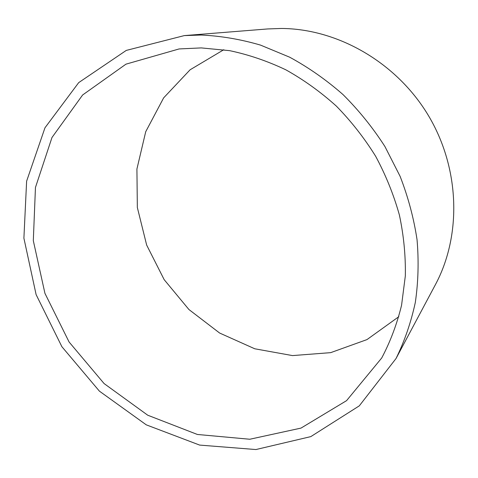 <?xml version="1.0" encoding="UTF-8"?>
<svg xmlns="http://www.w3.org/2000/svg" width="478" height="478" viewBox="0 0 478 478"><rect width="100%" height="100%" fill="white"/><g stroke="black" fill="none" stroke-linecap="round" stroke-linejoin="round"><path stroke-width="0.72" d="M201.268 47.908L179.101 48.941L125.965 64.16L82.616 94.991L51.977 137.515L35.456 187.46L33.311 240.679L44.932 293.343L69.095 342.003L104.085 383.559L147.744 415.221L197.402 434.472L249.791 439.246L301.009 428.097L346.568 400.648L381.713 357.986C390.359 341.639 396.973 324.06 401.568 305.257L405.326 275.961C405.714 255.79 403.737 235.481 399.399 215.034C393.717 194.743 385.806 175.169 375.672 156.306C364.361 138.088 351.27 121.364 336.387 106.14C320.654 91.961 303.811 79.85 285.844 69.818C267.459 61.076 248.727 54.689 229.643 50.656L201.268 47.908M223.794 49.718L190.101 69.782L163.655 97.853L145.718 131.713L136.917 169.021L137.341 207.518L146.656 245.059L164.175 279.666L188.924 309.529L219.635 333.041L254.768 348.785L292.5 355.59L330.698 352.645L366.985 339.589L398.819 316.687M184.299 35.599L267.62 28.949L281.393 28.459C337.791 28.794 396.591 62.403 428.39 115.509C460.147 168.65 461.688 235.672 435.344 284.78L396.023 358.536L359.289 405.858L310.802 436.617L255.921 449.547L199.637 445.084L146.274 424.846L99.4 391.141L61.895 346.717L36.113 294.615L23.9 238.187L26.619 181.18L44.974 127.787L78.709 82.61L126.258 50.417L184.299 35.599L201.089 35.031C220.848 35.934 240.661 39.292 260.54 45.111L289.686 57.205C308.585 67.488 326.36 79.946 343.007 94.566C358.805 110.293 372.774 127.608 384.927 146.519L400.116 176.346C408.17 197.121 413.817 218.243 417.049 239.723C418.877 261.149 418.298 282.068 415.31 302.49C411.002 322.393 404.573 341.077 396.023 358.536"/></g></svg>
